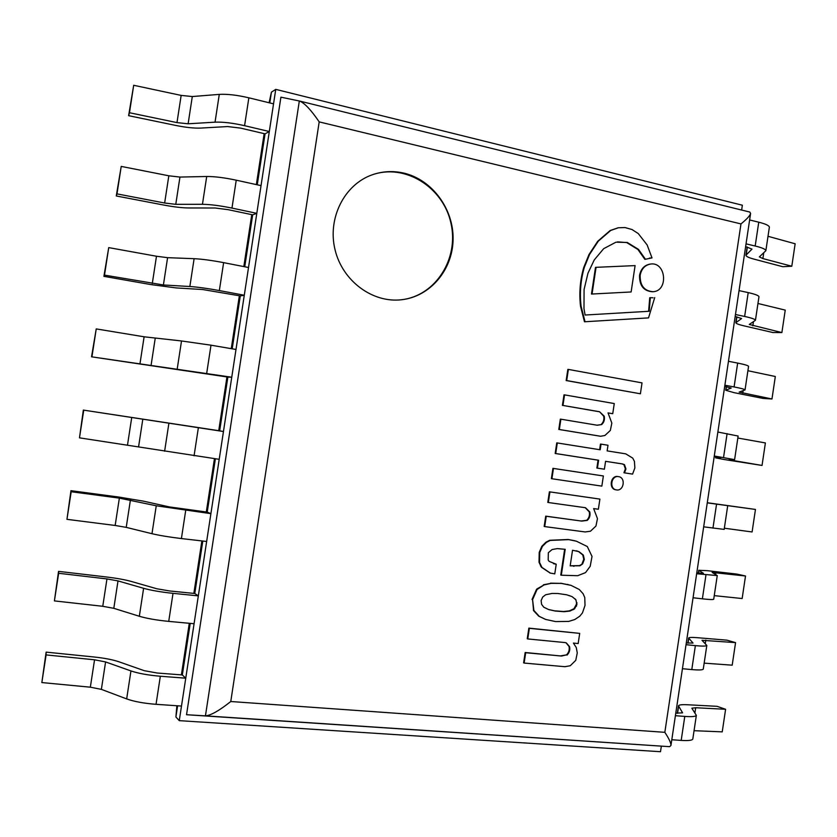 <?xml version="1.0" encoding="UTF-8"?>
<svg xmlns="http://www.w3.org/2000/svg" width="837" height="837" viewBox="0 0 837 837"><rect width="100%" height="100%" fill="white"/><g stroke="black" fill="none" stroke-linecap="round" stroke-linejoin="round"><path stroke-width="1.26" d="M230.771 701.521C219.304 710.623 210.882 715.394 205.504 715.855L669.621 746.677L670.95 745.432C671.012 742.953 668.972 738.579 664.84 732.323L230.771 701.521L319.19 121.878C311.144 110.034 304.605 103.087 299.583 101.047L280.908 97.165L186.536 714.725L205.442 715.855L299.322 100.984M299.625 101.057L749.837 212.064L750.59 213.487C749.942 215.758 746.74 219.231 740.975 223.918L664.84 732.323M669.621 746.677L186.536 714.725M403.716 173.081C432.279 179.673 453.78 209.135 453.089 239.528C452.639 269.953 430.176 296.591 401.582 299.74C372.653 303.224 342.49 281.086 335.041 249.708C327.298 218.405 344.237 184.59 372.151 174.839C382.467 171.229 392.992 170.643 403.716 173.081M741.634 210.045L742.367 205.211L275.75 89.371L179.264 720.647L175.906 716.985L177.611 705.8L175.906 716.985L176.869 705.748M661.335 746.196L660.508 751.72L179.264 720.647M275.75 89.371L271.429 92.143L269.786 102.92L271.429 92.143L269.106 102.752M265.057 133.847L257.262 184.799L265.057 133.847L269.315 131.514L244.582 125.686C232.822 123.018 222.977 121.846 215.036 122.16L188.126 123.792L176.984 122.61L129.473 112.733L128.616 115.673L175.644 125.414C185.814 127.465 194.174 128.354 200.723 128.082L227.643 126.554L240.543 128.103L265.057 133.847M252.669 214.837L244.739 266.773L252.669 214.837L256.802 213.33L231.975 208.089C220.173 205.672 210.328 204.406 202.449 204.301L175.77 204.333L164.648 203.014L116.992 193.881L116.27 195.973L163.435 204.992C173.625 206.896 181.974 207.89 188.471 207.963L215.172 208.005L228.062 209.658L252.669 214.837M240.282 295.921L232.194 348.82L240.282 295.921L244.289 295.241L219.346 290.575C207.503 288.399 197.668 287.049 189.853 286.516L163.403 284.967L104.499 275.122L103.914 276.346L151.215 284.632L176.22 287.928L202.69 289.529L240.282 295.921M227.873 377.079L219.66 430.814L223.458 431.526L83.344 410.088L219.66 430.814L227.873 377.079L231.755 377.236L91.536 356.813L227.873 377.079M215.381 458.781L207.231 512.108L210.903 513.656L156.257 505.778L119.356 498.13L71.187 491.737L70.957 490.681L118.624 497.021L143.525 501.164L169.398 506.929L207.231 512.108L215.381 458.781M202.805 541.037L194.78 593.496L198.327 595.881L173.018 593.349C161.018 592.083 151.215 590.399 143.608 588.306L118.007 580.909L106.958 578.922L58.653 573.282L58.548 571.368L106.351 576.965C116.667 578.21 124.964 579.696 131.221 581.422L156.864 588.777L169.712 590.974L194.78 593.496L202.805 541.037M190.219 623.377L182.33 674.957L185.751 678.19L160.338 676.244C148.285 675.218 138.492 673.45 130.949 670.929L105.588 661.931L94.55 659.797L46.098 654.911L46.129 652.128L94.068 656.993C104.416 658.091 112.702 659.682 118.906 661.774L144.32 670.699L157.157 673.011L182.33 674.957L190.219 623.377M745.631 246.643L751.992 249.102L745.924 255.243C746.07 256.425 748.749 257.723 753.98 259.125L782.783 266.71L791.802 266.229L762.884 258.581L759.379 256.875L765.855 250.713C765.646 249.259 762.088 247.7 755.183 246.015L746.049 243.86M749.628 219.964L758.751 222.192C765.646 223.929 769.182 225.592 769.37 227.183L765.855 250.713M768.01 236.296L795.15 243.776L791.802 266.229M269.315 131.514L273.542 103.84L248.851 97.814C237.101 95.073 227.245 93.922 219.284 94.382L192.301 96.548L181.158 95.408L133.69 85.28L128.616 115.673M133.69 85.28L129.473 112.733M735.168 316.501L741.603 318.552L735.817 322.716C736.016 323.574 738.736 324.63 743.999 325.855L772.949 332.54L781.884 332.571L749.261 324.463L755.445 320.289C755.173 319.232 751.574 317.955 744.637 316.449L735.472 314.513M739.05 290.596L748.205 292.605C755.131 294.164 758.72 295.545 758.971 296.737L755.445 320.289M757.956 303.486L785.242 310.108L781.884 332.571M256.802 213.33L261.039 185.626L236.243 180.185C224.452 177.685 214.607 176.45 206.708 176.492L179.955 177.067L168.823 175.791L121.219 166.406L116.27 195.973M121.219 166.406L116.992 193.881M724.706 386.422L731.203 388.044L725.71 390.251L733.997 392.647L763.093 398.433L771.965 398.987L739.144 392.114L745.035 389.927C744.7 389.268 741.059 388.274 734.091 386.945L724.884 385.229M728.462 361.281L737.659 363.08C744.616 364.472 748.247 365.56 748.56 366.355L745.035 389.927M747.901 370.728L775.324 376.504L771.965 398.987M244.289 295.241L248.526 267.505L223.625 262.64C211.792 260.391 201.958 259.072 194.111 258.685L167.588 257.67L156.477 256.248L108.726 247.616L103.914 276.346M108.726 247.616L104.499 275.122M714.223 456.406L720.793 457.609L715.593 457.839L723.995 459.492L762.036 465.445L729.017 459.816L734.604 459.628L714.285 456.008M717.874 432.038L738.129 436.035L734.604 459.628M737.836 438.033L765.395 442.94L762.036 465.445M231.755 377.236L235.992 349.468L210.997 345.189L181.514 340.962L144.11 336.798L96.234 328.91L91.536 356.813M96.234 328.91L91.997 356.436M707.275 502.859L755.455 509.44L707.286 502.734M727.698 505.778L724.172 529.392L703.676 526.839M755.455 509.44L752.097 531.966L724.35 528.21M83.344 410.088L79.484 437.845L83.721 410.287M223.458 431.526L219.21 459.314L79.484 437.845M696.656 573.743L717.257 575.574L712.161 572.435L745.516 576.002L736.842 574.077L707.359 570.688L698.759 570.279L703.467 573.335L696.792 572.822M717.257 575.574L713.72 599.219C713.218 599.752 709.441 599.616 702.379 598.832L693.067 597.754M745.516 576.002L742.147 598.539L714.264 595.641M70.957 490.681L66.95 519.327L71.187 491.737M210.903 513.656L206.645 541.476L181.409 538.557C169.43 537.124 159.616 535.502 151.978 533.703L126.22 527.362L115.161 525.469L66.95 519.327M686.037 644.689L695.38 645.63C702.452 646.3 706.261 646.237 706.815 645.442L702.013 640.295L735.566 642.617L726.966 640.169L697.326 637.689C691.948 637.25 689.039 637.365 688.621 638.024L693.036 643.057L686.298 642.962M706.815 645.442L703.268 669.108C702.703 670.039 698.874 670.196 691.791 669.579L682.437 668.721M735.566 642.617L732.197 665.174L704.168 663.145M58.548 571.368L54.405 600.903L58.653 573.282M198.327 595.881L194.079 623.732L168.729 621.389C156.707 620.207 146.904 618.501 139.329 616.262L113.811 608.321L102.763 606.291L54.405 600.903M675.407 715.698L684.781 716.42C691.885 716.911 695.746 716.566 696.353 715.373L691.843 708.207L695.693 707.736L725.606 709.284L717.079 706.323L687.292 704.744C681.883 704.482 678.943 704.838 678.472 705.821L682.584 712.842L675.783 713.176M696.353 715.373L692.806 739.05C692.178 740.379 688.307 740.829 681.192 740.4L671.808 739.751M725.606 709.284L722.226 731.862L694.061 730.691M46.129 652.128L41.85 682.563L46.098 654.911M185.751 678.19L181.493 706.062L156.038 704.315C143.974 703.383 134.182 701.584 126.669 698.916L101.371 689.364L90.344 687.187L41.85 682.563M584.76 597.566L585.021 605.392L582.447 612.904L579.727 616.241L574.757 619.537L568.689 621.42L555.548 621.577L545.64 619.422L539.269 616.356L533.901 610.435L532.562 599.648L537.061 589.51L544.008 584.937L551.081 583.347L561.303 583.389L571.001 585.356L579.277 589.499L583.117 593.747L584.76 597.566M541.12 600.589L541.602 604.356L543.768 607.202L548.612 609.535L555.13 611.031L564.054 611.69L569.861 611.083L574.527 608.897L576.923 604.502L575.898 599.731L572.037 596.614L566.597 594.772L557.777 593.496L552.085 593.443L545.64 594.762L542.7 597.043L541.12 600.589M532.562 599.648L533.577 610.644L538.746 616.168L545.473 619.359M533.901 610.435L533.378 610.246M537.061 589.51L536.538 589.332L532.039 599.47M537.364 589.164L536.538 589.332M544.008 584.937L536.831 588.997M551.081 583.347L543.475 584.76M561.303 583.389L550.547 583.169M570.729 585.272L560.759 583.222M576.923 604.502L576.379 604.314L573.973 608.719L569.317 610.895L563.51 611.502L554.596 610.843L548.34 609.441M577.038 602.86L576.484 602.671L576.379 604.314M575.898 599.731L576.484 602.671M575.092 598.811L575.354 599.554M572.037 596.614L574.538 598.633M568.668 595.369L571.493 596.436M539.269 616.356L538.746 616.168M534.1 610.832L533.577 610.644M549.616 609.87L549.082 609.671M555.13 611.031L554.596 610.843M564.054 611.69L563.51 611.502M569.861 611.083L569.317 610.895M573.46 609.618L572.916 609.43M574.527 608.897L573.973 608.719M576.547 606.124L575.992 605.936M608.028 412.892L611.837 423.083L610.34 430.448L604.889 435.502L600.621 436.255L559.336 429.496L560.884 419.191L597.241 425.238L601.688 424.558C604.063 422.319 604.91 419.536 604.23 416.188L599.533 411.72L562.956 405.453L564.546 394.876L614.264 403.56L612.736 413.698L608.028 412.892M601.688 424.558L596.959 425.206M604.23 416.188L603.655 416.146C604.335 419.494 603.487 422.277 601.123 424.505M599.533 411.72L603.655 416.146M562.956 405.453L598.968 411.689M564.546 394.876L564.002 394.844L562.412 405.422M612.736 413.698L608.091 412.965M560.884 419.191L560.34 419.149L558.792 429.444L600.338 436.223M599.574 436.077L599.01 436.025M559.336 429.496L558.792 429.444M581.799 521.095L587.271 520.394C589.656 518.103 590.503 515.289 589.813 511.972L585.513 507.735L548.329 502.514L549.919 491.915L599.899 499.093L598.371 509.241L593.642 508.582L597.461 518.616L595.965 526.013L590.483 531.213L585.147 531.945L544.699 526.588L546.258 516.272L581.799 521.095L545.724 516.147L544.165 526.452L544.699 526.588M599.899 499.093L549.386 491.821L547.796 502.409L548.329 502.514M549.919 491.915L549.386 491.821M589.813 511.972L589.258 511.867C589.939 515.173 589.091 517.977 586.716 520.279L581.244 520.97M585.23 507.693L589.258 511.867M587.271 520.394L586.716 520.279M546.258 516.272L545.724 516.147M618.512 476.63C626.076 477.467 623.868 491.465 616.409 489.896C608.959 488.996 611.136 475.196 618.501 476.63L617.926 476.546C610.56 475.113 608.394 488.892 615.833 489.802L616.126 489.844M624.517 472.863L625.94 468.929L624.486 464.681L622.613 463.97L605.58 461.313L604.387 469.212L597.43 468.145L598.622 460.235L555.705 453.539L557.306 442.951L600.192 449.783L601.039 444.133L607.997 445.253L607.139 450.892L625.71 453.842L632.73 458.111L634.425 461.365L634.875 467.935L632.573 474.098L623.931 472.779L632.573 474.098M605.569 461.333L622.592 463.97M624.486 464.681L623.91 464.598L625.365 468.846L623.931 472.779M622.058 463.897L623.91 464.598M625.94 468.929L625.365 468.846M557.306 442.951L556.762 442.888L555.172 453.476L598.057 460.162L596.865 468.061L604.387 469.212M601.039 444.133L600.474 444.07L599.627 449.689M555.705 453.539L555.172 453.476M598.622 460.235L598.057 460.162M597.43 468.145L596.865 468.061M642.031 382.886L640.399 393.788L566.701 380.563L568.386 369.41L642.031 382.886M568.386 369.41L567.842 369.41L566.157 380.553L640.399 393.788M566.701 380.563L566.157 380.553M548.193 560.037L549.156 561.386L556.228 564.232L554.774 573.868L550.369 573.104L541.947 567.402L539.551 562.443L539.739 552.535L542.376 546.415L546.415 542.386L550.191 540.43L568.721 539.624L576.39 541.194L587.302 546.54L592.031 556.448L590.2 566.283L585.534 572.613L577.666 575.71L561.303 575.218L565.205 549.323L557.285 548.612L552.085 549.543L548.34 552.734L548.193 560.037M564.651 549.26L560.759 575.061L561.303 575.218M582.615 563.918L584.32 559.398L583.326 555.067L578.995 551.646L572.529 550.254L570.185 565.864L579.936 565.781L582.615 563.918L579.382 565.624L570.196 565.781M584.32 559.398L583.766 559.252L582.06 563.761M573.962 566.325L573.418 566.168M556.228 564.232L553.445 563.688M574.601 540.733L568.177 539.488L549.658 540.294L545.881 542.25L541.853 546.268L539.206 552.389L539.028 562.286L541.424 567.245L550.097 573.021M576.348 550.798L578.44 551.499L582.772 554.931L583.766 559.252M568.721 539.624L568.177 539.488M550.191 540.43L549.658 540.294M546.415 542.386L545.881 542.25M542.376 546.415L541.853 546.268M539.551 562.443L539.028 562.286M541.026 566.074L540.493 565.917M541.947 567.402L541.424 567.245M556.176 564.222L555.642 564.065M578.995 551.646L578.44 551.499M583.326 555.067L582.772 554.931M601.845 486.119L551.907 478.743L553.466 468.427L603.372 475.971L601.845 486.119M603.372 475.971L552.922 468.354L551.374 478.649L551.907 478.743M553.466 468.427L552.922 468.354M561.491 656.041L525.165 652.504L523.617 662.831L524.129 663.061L525.688 652.724L561.491 656.041L566.461 654.89L560.947 655.821M525.688 652.724L525.165 652.504M567.005 655.109C569.401 652.724 570.248 649.899 569.558 646.624L566.293 642.879L564.797 642.544L527.76 638.945L529.361 628.336L579.696 633.379L578.168 643.548L573.408 643.088L576.264 647.482L577.268 652.923L575.762 660.341L570.248 665.75L564.87 666.702L524.129 663.061M566.021 642.774L569.014 646.415C569.704 649.679 568.857 652.504 566.461 654.89M579.696 633.379L528.848 628.127L527.247 638.736L527.76 638.945M569.558 646.624L569.014 646.415M654.712 297.606L648.518 317.893L585.042 321.743L581.077 306.196C579.581 292.981 580.648 280.081 584.278 267.484L589.551 254.448L598.298 241.171L610.707 230.447L618.313 227.779L625.009 227.549L631.977 229.516L638.254 233.554L647.137 244.948L652.013 257.901L645.442 259.25L638.495 249.384L627.29 242.479L615.98 242.186L603.676 248.673L594.26 259.92L587.982 273.155L584.08 289.497L583.985 308.727L585.094 315.026L649.198 311.27L650.328 297.7L653.09 297.784M638.495 249.384L637.899 249.468L644.846 259.334L645.442 259.25M617.518 241.862L626.704 242.573L637.899 249.468M650.328 297.7L649.732 297.742L648.602 311.301M618.02 227.831L610.131 230.541L597.723 241.265L588.986 254.532L583.713 267.558C580.093 280.144 579.026 293.034 580.522 306.237L584.477 321.774L585.042 321.743M649.46 258.068L652.013 257.901M581.077 306.196L580.522 306.237M584.278 267.484L583.713 267.558M598.298 241.171L597.723 241.265M610.707 230.447L610.131 230.541M592.041 294.017L596.059 267.327L635.095 265.601L631.129 291.967L591.477 294.059L631.129 291.967M596.059 267.327L595.494 267.401L591.477 294.059M650.255 264.094L649.951 264.126C644.333 265.193 640.87 268.939 639.552 275.352C639.332 285.595 643.643 291.067 652.473 291.768L652.776 291.736M640.148 275.289C641.456 268.865 644.929 265.12 650.548 264.053C666.064 261.531 668.721 291.004 653.08 291.715C644.239 291.014 639.928 285.543 640.148 275.289M401.362 299.761C435.564 296.016 459.325 258.56 450.881 222.924C443.108 187.143 404.794 163.037 371.942 174.912M319.19 121.878L740.975 223.918M758.751 222.192L755.183 246.015M763.731 252.92L762.884 258.581M747.347 247.051L746.206 254.678M181.158 95.408L176.984 122.61M192.301 96.548L188.126 123.792M219.284 94.382L215.036 122.16M248.851 97.814L244.582 125.686M748.205 292.605L744.637 316.449M753.436 321.795L752.829 325.844M736.895 316.867L736.079 322.318M168.823 175.791L164.648 203.014M179.955 177.067L175.77 204.333M206.708 176.492L202.449 204.301M236.243 180.185L231.975 208.089M737.659 363.08L734.091 386.945M743.12 390.722L742.754 393.16M726.432 386.746L725.941 390.021M156.477 256.248L152.292 283.502M167.588 257.67L163.403 284.967M194.111 258.685L189.853 286.516M223.625 262.64L219.346 290.575M727.102 433.618L723.534 457.515M732.793 459.722L732.678 460.538M715.959 456.688L715.802 457.787M144.11 336.798L139.925 364.074M155.211 338.357L151.026 365.685M181.514 340.962L177.235 368.824M210.997 345.189L206.718 373.145M716.535 504.23L712.957 528.137M131.744 417.422L127.548 444.729M142.824 419.117L138.628 446.477M168.886 423.323L164.617 451.216M198.348 427.822L194.069 455.809M705.968 574.893L702.379 598.832M715.907 572.613L715.625 574.496M698.926 570.499L698.55 573.031M119.356 498.13L115.161 525.469M130.426 499.971L126.22 527.362M156.257 505.778L151.978 533.703M185.688 510.539L181.409 538.557M695.38 645.63L691.791 669.579M705.811 640.138L705.288 643.653M688.757 638.422L688.056 643.14M106.958 578.922L102.763 606.291M118.007 580.909L113.811 608.321M143.608 588.306L139.329 616.262M173.018 593.349L168.729 621.389M684.781 716.42L681.192 740.4M695.693 707.736L694.93 712.862M678.587 706.386L677.551 713.312M94.55 659.797L90.344 687.187M105.588 661.931L101.371 689.364M130.949 670.929L126.669 698.916M160.338 676.244L156.038 704.315M568.114 584.54L567.58 584.372M579.936 565.781L579.382 565.624M539.739 552.535L539.206 552.389M627.29 242.479L626.704 242.573M589.551 254.448L588.986 254.532M181.399 674.884L189.288 623.283L181.388 674.884M193.849 593.402L201.874 540.922L193.849 593.402M214.45 458.655L206.3 511.993L214.46 458.655M218.729 430.678L226.953 376.922L218.729 430.678M231.274 348.663L239.361 295.743L231.263 348.663M243.818 266.584L251.759 214.649L243.818 266.584M256.352 184.6L264.147 133.638L256.352 184.6M205.504 715.855L669.673 746.677M750.59 213.487L670.95 745.432M749.837 212.064L299.583 101.047M747.159 246.999L745.924 255.243M736.706 316.825L735.817 322.716M726.244 386.704L725.71 390.251M715.771 456.657L715.593 457.839M698.759 570.279L698.351 573.01M688.621 638.024L687.857 643.119M678.472 705.821L677.353 713.302M571.001 585.356L570.457 585.189M545.557 619.39L545.023 619.192M600.621 436.255L600.056 436.203M616.409 489.896L615.833 489.802M574.883 540.807L574.328 540.671M550.369 573.104L549.836 572.947M618.313 227.779L617.727 227.884M650.548 264.053L649.951 264.126M653.08 291.715L652.473 291.768"/></g></svg>
